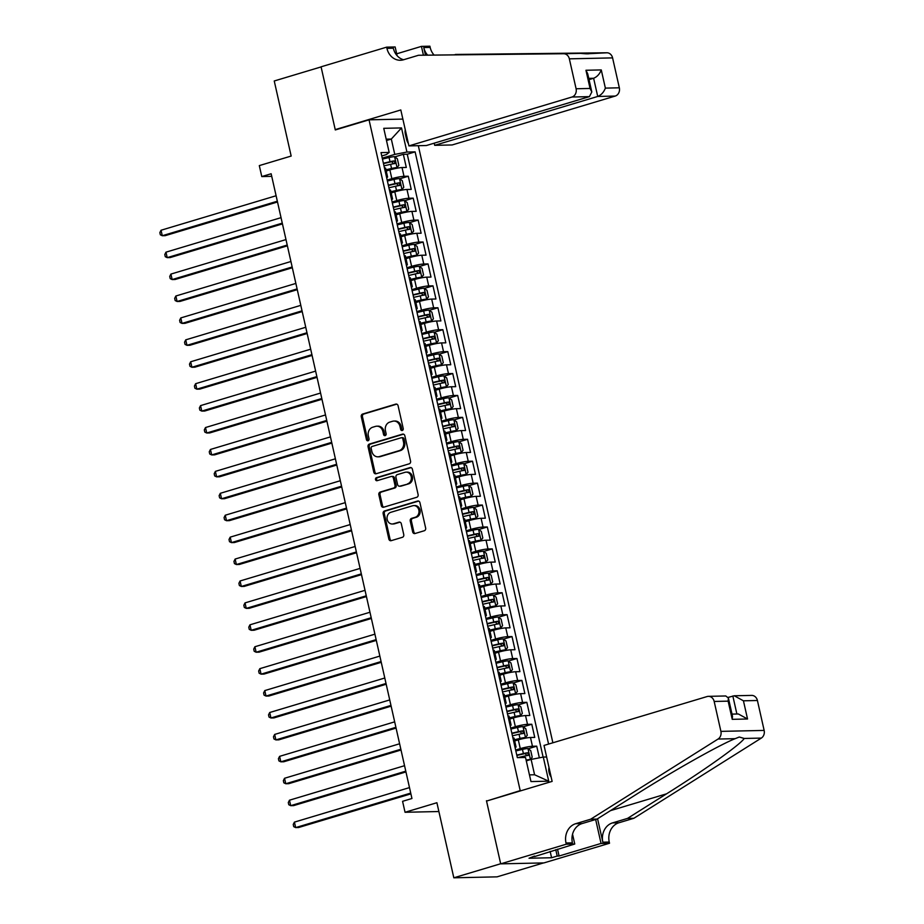 <?xml version="1.0" encoding="UTF-8"?>
<svg xmlns="http://www.w3.org/2000/svg" width="924" height="924" viewBox="0 0 924 924"><rect width="100%" height="100%" fill="white"/><g stroke="black" fill="none" stroke-linecap="round" stroke-linejoin="round"><path stroke-width="1.39" d="M402.287 430.48A1.559 1.328 -91.3 0 0 403.234 428.586L398.082 405.717A2.218 1.906 -91.3 0 0 395.749 404.123L362.647 414.044A2.218 1.906 -91.3 0 0 361.284 416.747L366.447 439.616A1.559 1.328 -91.3 0 0 369.023 438.842L368.353 435.885A7.103 6.087 -91.3 0 1 372.684 427.234L375.444 426.403A7.103 6.087 -91.3 0 1 376.842 426.183A7.103 6.087 -91.3 0 1 382.882 431.52L383.552 434.488A1.559 1.328 -91.3 0 0 386.128 433.714L385.458 430.757A7.103 6.087 -91.3 0 1 389.789 422.106L392.55 421.275A7.103 6.087 -91.3 0 1 393.947 421.055A7.103 6.087 -91.3 0 1 399.988 426.391L400.658 429.36A1.559 1.328 -91.3 0 0 402.287 430.48M549.006 767.555A7.242 3.638 73.3 0 0 549.087 772.36A7.242 3.638 73.3 0 0 551.166 777.119M412.682 531.935A2.218 1.906 -91.3 0 0 415.003 533.529L424.289 530.746A2.218 1.906 -91.3 0 0 425.641 528.043L419.923 502.656A2.218 1.906 -91.3 0 0 417.602 501.051L384.488 510.984A2.218 1.906 -91.3 0 0 383.137 513.686L388.854 539.073A2.218 1.906 -91.3 0 0 391.175 540.679L402.402 537.306A2.218 1.906 -91.3 0 0 403.753 534.603L401.305 523.746A2.218 1.906 -91.3 0 0 398.983 522.141L393.416 523.804A5.937 5.094 -91.3 0 1 392.25 524A5.937 5.094 -91.3 0 1 387.087 518.849A5.937 5.094 -91.3 0 1 390.829 512.3L412.624 505.763A5.937 5.094 -91.3 0 1 413.79 505.578A5.937 5.094 -91.3 0 1 418.953 510.718A5.937 5.094 -91.3 0 1 415.211 517.278L411.584 518.364A2.218 1.906 -91.3 0 0 410.233 521.067L412.682 531.935L413.848 531.912A2.218 1.906 -91.3 0 0 415.153 533.483M487.733 800.704L520.2 790.621L369.034 119.831L335.297 129.949L321.09 66.921L274.243 80.977L291.164 156.052L259.309 165.604L261.781 176.565L271.148 173.758L411.942 798.498L402.575 801.316L405.047 812.277L438.888 811.526M486.463 800.727L500.669 863.755L453.823 877.8L436.902 802.725L405.047 812.277M409.205 463.825A2.218 1.906 -91.3 0 0 410.568 461.122L404.839 435.735A2.218 1.906 -91.3 0 0 402.517 434.141L369.404 444.063A2.218 1.906 -91.3 0 0 368.052 446.766L373.781 472.152A2.218 1.906 -91.3 0 0 376.103 473.758L409.205 463.825M412.381 469.196L418.11 494.583A2.218 1.906 -91.3 0 1 416.747 497.285L383.645 507.218A2.218 1.906 -91.3 0 1 381.312 505.613L378.863 494.756A2.218 1.906 -91.3 0 1 380.226 492.042L393.647 488.022A2.218 1.906 -91.3 0 0 395.01 485.319L393.381 478.112A2.218 1.906 -91.3 0 0 391.06 476.507L377.073 480.699A1.559 1.328 -91.3 0 1 376.391 477.685L410.06 467.59A2.218 1.906 -91.3 0 1 412.381 469.196M543.508 862.924L497.066 876.853L453.823 877.8M539.35 757.83L536.717 746.176L528.193 748.74M515.627 750.022L520.281 748.625A9.055 1.074 -12.7 0 1 532.455 746.269L530.48 737.502L534.742 737.41L531.785 724.254L523.25 726.818M510.683 728.1L515.349 726.703A9.055 1.074 -12.7 0 1 527.512 724.347L525.537 715.58L529.81 715.488L526.842 702.332L518.318 704.896M505.751 706.179L510.406 704.781A9.055 1.074 -12.7 0 1 522.58 702.436L520.605 693.658L524.867 693.566L521.898 680.411L513.374 682.975M500.808 684.257L505.463 682.859A9.055 1.074 -12.7 0 1 517.636 680.514L515.661 671.736L519.923 671.644L516.955 658.5L508.431 661.053M495.865 662.335L500.519 660.937A9.055 1.074 -12.7 0 1 512.693 658.593L510.718 649.815L514.98 649.722L512.023 636.578L503.488 639.131M490.933 640.413L495.587 639.015A9.055 1.074 -12.7 0 1 507.75 636.671L505.774 627.904L510.048 627.8L507.08 614.656L498.556 617.209M485.989 618.491L490.644 617.093A9.055 1.074 -12.7 0 1 502.818 614.749L500.843 605.982L505.105 605.89L502.136 592.734L493.612 595.287M481.046 596.569L485.701 595.171A9.055 1.074 -12.7 0 1 497.874 592.827L495.899 584.06L500.161 583.968L497.204 570.813L488.669 573.365M476.103 574.647L480.769 573.25A9.055 1.074 -12.7 0 1 492.931 570.905L490.956 562.139L495.229 562.046L492.261 548.891L483.737 551.443M471.171 552.725L475.825 551.339A9.055 1.074 -12.7 0 1 487.999 548.983L486.024 540.217L490.286 540.124L487.318 526.969L478.794 529.521M466.227 530.803L470.882 529.417A9.055 1.074 -12.7 0 1 483.056 527.061L481.081 518.295L485.343 518.202L482.374 505.047L473.85 507.599M461.284 508.893L465.939 507.495A9.055 1.074 -12.7 0 1 478.112 505.139L476.137 496.373L480.399 496.28L477.442 483.125L468.907 485.689M456.352 486.971L461.007 485.574A9.055 1.074 -12.7 0 1 473.169 483.217L471.194 474.451L475.467 474.358L472.499 461.203L463.975 463.767M451.409 465.049L456.063 463.652A9.055 1.074 -12.7 0 1 468.237 461.295L466.262 452.529L470.524 452.437L467.556 439.281L459.032 441.845M446.465 443.127L451.12 441.73A9.055 1.074 -12.7 0 1 463.294 439.374L461.319 430.607L465.581 430.515L462.624 417.359L454.088 419.923M441.522 421.205L446.188 419.808A9.055 1.074 -12.7 0 1 458.35 417.463L456.375 408.685L460.649 408.593L457.68 395.437L449.156 398.001M436.59 399.284L441.245 397.886A9.055 1.074 -12.7 0 1 453.418 395.541L451.432 386.763L455.705 386.671L452.737 373.527L444.213 376.08M431.647 377.362L436.301 375.964A9.055 1.074 -12.7 0 1 448.475 373.619L446.5 364.841L450.762 364.749L447.793 351.605L439.27 354.158M426.703 355.44L431.358 354.042A9.055 1.074 -12.7 0 1 443.532 351.697L441.557 342.931L445.818 342.827L442.862 329.683L434.326 332.236M421.771 333.518L426.426 332.12A9.055 1.074 -12.7 0 1 438.588 329.776L436.613 321.009L440.887 320.917L437.918 307.761L429.394 310.314M416.828 311.596L421.483 310.198A9.055 1.074 -12.7 0 1 433.656 307.854L431.681 299.087L435.943 298.995L432.975 285.839L424.451 288.392M411.885 289.674L416.539 288.276A9.055 1.074 -12.7 0 1 428.713 285.932L426.738 277.165L431 277.073L428.043 263.918L419.508 266.47M406.941 267.752L411.607 266.366A9.055 1.074 -12.7 0 1 423.769 264.01L421.794 255.243L426.068 255.151L423.1 241.996L414.576 244.548M402.009 245.83L406.664 244.444A9.055 1.074 -12.7 0 1 418.838 242.088L416.851 233.322L421.125 233.229L418.156 220.074L409.632 222.626M397.066 223.92L401.721 222.522A9.055 1.074 -12.7 0 1 413.894 220.166L411.919 211.4L416.181 211.307L413.213 198.152L404.689 200.716M392.123 201.998L396.777 200.6A9.055 1.074 -12.7 0 1 408.951 198.244L406.976 189.478L411.238 189.385L408.281 176.23L404.007 176.322A9.055 1.074 167.3 0 0 391.845 178.678L387.191 180.076M399.746 178.794L408.281 176.23M530.48 737.502A9.055 1.074 167.3 0 0 518.306 739.858L514.68 740.944M525.537 715.58A9.055 1.074 167.3 0 0 513.363 717.936L509.736 719.022M520.605 693.658A9.055 1.074 167.3 0 0 508.431 696.015L504.804 697.1M515.661 671.736A9.055 1.074 167.3 0 0 503.488 674.093L499.861 675.178M510.718 649.815A9.055 1.074 167.3 0 0 498.544 652.171L494.918 653.256M505.774 627.904A9.055 1.074 167.3 0 0 493.612 630.249L489.974 631.335M500.843 605.982A9.055 1.074 167.3 0 0 488.669 608.327L485.042 609.413M495.899 584.06A9.055 1.074 167.3 0 0 483.726 586.405L480.099 587.491M490.956 562.139A9.055 1.074 167.3 0 0 478.782 564.483L475.155 565.569M486.024 540.217A9.055 1.074 167.3 0 0 473.85 542.561L470.224 543.659M481.081 518.295A9.055 1.074 167.3 0 0 468.907 520.639L465.28 521.737M476.137 496.373A9.055 1.074 167.3 0 0 463.964 498.729L460.337 499.815M471.194 474.451A9.055 1.074 167.3 0 0 459.032 476.807L455.393 477.893M466.262 452.529A9.055 1.074 167.3 0 0 454.088 454.885L450.462 455.971M461.319 430.607A9.055 1.074 167.3 0 0 449.145 432.963L445.518 434.049M456.375 408.685A9.055 1.074 167.3 0 0 444.201 411.041L440.575 412.127M451.432 386.763A9.055 1.074 167.3 0 0 439.27 389.119L435.643 390.205M446.5 364.841A9.055 1.074 167.3 0 0 434.326 367.198L430.7 368.283M441.557 342.931A9.055 1.074 167.3 0 0 429.383 345.276L425.756 346.361M436.613 321.009A9.055 1.074 167.3 0 0 424.451 323.354L420.813 324.44M431.681 299.087A9.055 1.074 167.3 0 0 419.508 301.432L415.881 302.518M426.738 277.165A9.055 1.074 167.3 0 0 414.564 279.51L410.937 280.596M421.794 255.243A9.055 1.074 167.3 0 0 409.621 257.588L405.994 258.685M416.851 233.322A9.055 1.074 167.3 0 0 404.689 235.666L401.062 236.763M411.919 211.4A9.055 1.074 167.3 0 0 399.746 213.756L396.119 214.842M406.976 189.478A9.055 1.074 167.3 0 0 394.802 191.834L391.175 192.92M405.278 129.764A7.011 3.523 73.3 0 0 405.393 134.234L406.479 139.062A7.011 3.523 73.3 0 0 408.373 143.486M521.459 790.586L520.2 790.621M552.875 742.792L418.318 145.692M369.034 119.831L402.876 119.092M548.579 744.074L415.119 151.871L406.941 152.044L394.767 154.4L382.247 158.154M546.627 756.987L543.289 757.068L548.729 781.184L530.965 781.565L525.525 757.461L517.348 757.634L381 152.61L389.177 152.437L383.749 128.321L401.513 127.928L406.941 152.044M543.116 757.102L407.253 154.227L403.338 154.308L406.306 167.463L402.032 167.556A9.055 1.074 167.3 0 0 389.87 169.912L386.232 170.998M386.648 177.708A9.055 1.074 167.3 0 0 387.583 176.969A9.055 1.074 167.3 0 0 386.428 176.715M387.583 176.969L385.608 168.203A9.055 1.074 167.3 0 0 384.453 167.949M408.951 198.244L413.213 198.152M413.894 220.166L418.156 220.074M418.838 242.088L423.1 241.996M423.769 264.01L428.043 263.918M428.713 285.932L432.975 285.839M433.656 307.854L437.918 307.761M438.588 329.776L442.862 329.683M443.532 351.697L447.793 351.605M448.475 373.619L452.737 373.527M453.418 395.541L457.68 395.437M458.35 417.463L462.624 417.359M463.294 439.374L467.556 439.281M468.237 461.295L472.499 461.203M473.169 483.217L477.442 483.125M478.112 505.139L482.374 505.047M483.056 527.061L487.318 526.969M487.999 548.983L492.261 548.891M492.931 570.905L497.204 570.813M497.874 592.827L502.136 592.734M502.818 614.749L507.08 614.656M507.75 636.671L512.023 636.578M512.693 658.593L516.955 658.5M517.636 680.514L521.898 680.411M522.58 702.436L526.842 702.332M527.512 724.347L531.785 724.254M532.455 746.269L536.717 746.176M529.452 774.878L534.58 774.762L531.115 759.413L526.299 760.868M394.767 154.4L391.314 139.05L386.186 139.166M386.486 140.494L391.314 139.05L401.513 127.928M381.751 155.96L386.359 154.585L389.177 152.437M261.781 176.565L271.737 176.345M394.814 156.872L403.338 154.308M407.253 154.227L415.119 151.871M391.372 198.637A9.055 1.074 -12.7 0 1 392.527 198.891L390.552 190.125A9.055 1.074 167.3 0 0 389.397 189.87M396.304 220.559A9.055 1.074 -12.7 0 1 397.459 220.813L395.484 212.046A9.055 1.074 167.3 0 0 394.329 211.792M392.527 198.891A9.055 1.074 -12.7 0 1 391.591 199.619M401.247 242.481A9.055 1.074 -12.7 0 1 402.402 242.735L400.427 233.968A9.055 1.074 167.3 0 0 399.272 233.714M397.459 220.813A9.055 1.074 -12.7 0 1 396.535 221.541M406.19 264.403A9.055 1.074 -12.7 0 1 407.345 264.657L405.37 255.89A9.055 1.074 167.3 0 0 404.215 255.625M402.402 242.735A9.055 1.074 -12.7 0 1 401.478 243.462M411.134 286.325A9.055 1.074 -12.7 0 1 412.289 286.579L410.302 277.812A9.055 1.074 167.3 0 0 409.159 277.547M407.345 264.657A9.055 1.074 -12.7 0 1 406.41 265.384M416.066 308.235A9.055 1.074 -12.7 0 1 417.221 308.501L415.246 299.734A9.055 1.074 167.3 0 0 414.091 299.468M412.289 286.579A9.055 1.074 -12.7 0 1 411.353 287.306M421.009 330.157A9.055 1.074 -12.7 0 1 422.164 330.422L420.189 321.656A9.055 1.074 167.3 0 0 419.034 321.39M417.221 308.501A9.055 1.074 -12.7 0 1 416.297 309.228M425.952 352.079A9.055 1.074 -12.7 0 1 427.107 352.344L425.132 343.578A9.055 1.074 167.3 0 0 423.977 343.312M422.164 330.422A9.055 1.074 -12.7 0 1 421.228 331.15M430.884 374.001A9.055 1.074 -12.7 0 1 432.039 374.266L430.064 365.5A9.055 1.074 167.3 0 0 428.909 365.234M427.107 352.344A9.055 1.074 -12.7 0 1 426.172 353.072M435.828 395.922A9.055 1.074 -12.7 0 1 436.983 396.188L435.008 387.41A9.055 1.074 167.3 0 0 433.853 387.156M432.039 374.266A9.055 1.074 -12.7 0 1 431.115 374.994M440.771 417.844A9.055 1.074 -12.7 0 1 441.926 418.11L439.951 409.332A9.055 1.074 167.3 0 0 438.796 409.078M436.983 396.188A9.055 1.074 -12.7 0 1 436.059 396.916M445.714 439.766A9.055 1.074 -12.7 0 1 446.869 440.02L444.883 431.254A9.055 1.074 167.3 0 0 443.739 431M441.926 418.11A9.055 1.074 -12.7 0 1 440.991 418.838M450.646 461.688A9.055 1.074 -12.7 0 1 451.801 461.942L449.826 453.176A9.055 1.074 167.3 0 0 448.671 452.922M446.869 440.02A9.055 1.074 -12.7 0 1 445.934 440.76M455.59 483.61A9.055 1.074 -12.7 0 1 456.745 483.864L454.77 475.098A9.055 1.074 167.3 0 0 453.615 474.844M451.801 461.942A9.055 1.074 -12.7 0 1 450.877 462.681M460.533 505.532A9.055 1.074 -12.7 0 1 461.688 505.786L459.713 497.02A9.055 1.074 167.3 0 0 458.558 496.766M456.745 483.864A9.055 1.074 -12.7 0 1 455.809 484.592M465.477 527.454A9.055 1.074 -12.7 0 1 466.62 527.708L464.645 518.942A9.055 1.074 167.3 0 0 463.49 518.687M461.688 505.786A9.055 1.074 -12.7 0 1 460.753 506.514M470.408 549.376A9.055 1.074 -12.7 0 1 471.563 549.63L469.588 540.863A9.055 1.074 167.3 0 0 468.433 540.598M466.62 527.708A9.055 1.074 -12.7 0 1 465.696 528.436M475.352 571.298A9.055 1.074 -12.7 0 1 476.507 571.552L474.532 562.785A9.055 1.074 167.3 0 0 473.377 562.52M471.563 549.63A9.055 1.074 -12.7 0 1 470.639 550.357M480.295 593.208A9.055 1.074 -12.7 0 1 481.45 593.474L479.475 584.707A9.055 1.074 167.3 0 0 478.32 584.442M476.507 571.552A9.055 1.074 -12.7 0 1 475.571 572.279M485.227 615.13A9.055 1.074 -12.7 0 1 486.382 615.396L484.407 606.629A9.055 1.074 167.3 0 0 483.252 606.363M481.45 593.474A9.055 1.074 -12.7 0 1 480.515 594.201M490.17 637.052A9.055 1.074 -12.7 0 1 491.325 637.317L489.35 628.551A9.055 1.074 167.3 0 0 488.195 628.285M486.382 615.396A9.055 1.074 -12.7 0 1 485.458 616.123M495.114 658.974A9.055 1.074 -12.7 0 1 496.269 659.239L494.294 650.473A9.055 1.074 167.3 0 0 493.139 650.207M491.325 637.317A9.055 1.074 -12.7 0 1 490.39 638.045M500.057 680.896A9.055 1.074 -12.7 0 1 501.201 681.161L499.226 672.383A9.055 1.074 167.3 0 0 498.071 672.129M496.269 659.239A9.055 1.074 -12.7 0 1 495.333 659.967M504.989 702.817A9.055 1.074 -12.7 0 1 506.144 703.083L504.169 694.305A9.055 1.074 167.3 0 0 503.014 694.051M501.201 681.161A9.055 1.074 -12.7 0 1 500.277 681.889M509.933 724.739A9.055 1.074 -12.7 0 1 511.088 724.994L509.112 716.227A9.055 1.074 167.3 0 0 507.957 715.973M506.144 703.083A9.055 1.074 -12.7 0 1 505.22 703.811M514.876 746.661A9.055 1.074 -12.7 0 1 516.031 746.915L514.056 738.149A9.055 1.074 167.3 0 0 512.901 737.895M511.088 724.994A9.055 1.074 -12.7 0 1 510.152 725.733M516.031 746.915A9.055 1.074 -12.7 0 1 515.095 747.655M531.115 759.413L543.289 757.068M548.729 781.184L534.58 774.762M402.552 430.353A1.559 1.328 -91.3 0 1 401.825 429.325L401.155 426.368A7.103 6.087 -91.3 0 0 395.114 421.032L393.947 421.055M376.842 426.183L378.008 426.16A7.103 6.087 -91.3 0 1 384.049 431.496L384.719 434.453A1.559 1.328 -91.3 0 0 385.447 435.481M396.766 404.146L363.813 414.021A2.218 1.906 -91.3 0 0 362.462 416.724L367.613 439.593A1.559 1.328 -91.3 0 0 368.341 440.609M403.534 434.153L370.582 444.04A2.218 1.906 -91.3 0 0 369.219 446.742L374.948 472.129A2.218 1.906 -91.3 0 0 376.253 473.712M402.806 438.877A1.559 1.328 -91.3 0 0 401.178 437.757L372.106 446.465A1.559 1.328 -91.3 0 0 371.159 448.359L371.864 451.478A7.103 6.087 -91.3 0 0 377.904 456.826A7.103 6.087 -91.3 0 0 379.302 456.606L399.168 450.646A7.103 6.087 -91.3 0 0 403.499 441.995L402.806 438.877L403.973 438.854A1.559 1.328 -91.3 0 0 402.344 437.733M377.904 456.826L379.071 456.803A7.103 6.087 -91.3 0 0 380.469 456.572L379.302 456.606M403.973 438.854L404.677 441.972A7.103 6.087 -91.3 0 1 400.335 450.623L380.469 456.572M391.487 476.438L392.665 476.414A2.218 1.906 -91.3 0 1 394.548 478.089L396.177 485.296A2.218 1.906 -91.3 0 1 394.814 487.999L381.393 492.018A2.218 1.906 -91.3 0 0 380.041 494.721L382.49 505.59A2.218 1.906 -91.3 0 0 383.795 507.172M411.065 467.613L377.57 477.662A1.559 1.328 -91.3 0 0 377.396 480.607M407.588 483.841A5.937 5.094 -91.3 0 0 411.319 477.292A5.937 5.094 -91.3 0 0 406.156 472.141A5.937 5.094 -91.3 0 0 404.989 472.326L397.308 474.636A2.218 1.906 -91.3 0 0 395.957 477.338L397.574 484.546A2.218 1.906 -91.3 0 0 399.907 486.151L408.755 483.818A5.937 5.094 -91.3 0 0 412.497 477.258A5.937 5.094 -91.3 0 0 407.322 472.118L406.156 472.141M399.468 486.22L400.635 486.186A2.218 1.906 -91.3 0 0 401.074 486.116L399.907 486.151M408.755 483.818L401.074 486.116M413.79 505.578L414.957 505.555A5.937 5.094 -91.3 0 1 420.12 510.695A5.937 5.094 -91.3 0 1 416.389 517.244L412.751 518.341A2.218 1.906 -91.3 0 0 411.399 521.044L413.848 531.912M392.25 524L393.416 523.966A5.937 5.094 -91.3 0 0 394.583 523.781L393.416 523.804M400 522.164L394.583 523.781M418.607 501.074L385.654 510.96A2.218 1.906 -91.3 0 0 384.303 513.663L390.02 539.05A2.218 1.906 -91.3 0 0 391.337 540.632M386.047 170.132L396.985 167.614L398.833 165.361L397.355 158.789L394.513 156.653A5.994 0.716 167.3 0 0 389.073 157.53L382.455 159.078M396.985 167.614A5.994 0.716 167.3 0 0 391.545 168.491L385.966 169.797M276.103 195.749L161.042 230.249L162.278 235.724L165.188 235.666L277.512 201.986M383.98 165.87L390.609 164.322A5.994 0.716 -12.7 0 1 394.941 163.536L394.352 160.903A5.994 0.716 167.3 0 0 390.009 161.688L383.391 163.236M383.472 163.583L391.649 161.712L393.162 163.178M161.042 230.249L159.852 232.605L160.337 234.788L162.278 235.724L277.339 201.224M434.199 143.174L434.684 145.334L452.159 144.953L615.188 96.073L597.724 96.454L593.624 78.263L588.738 78.367M434.684 145.334L597.724 96.454C601.235 95.01 603.788 92.238 605.37 88.115L619.334 87.803L612.589 57.889L569.346 58.836A6.791 5.81 -91.3 0 0 563.628 53.731L418.503 55.267L403.511 59.771A15.847 13.56 88.7 0 1 400.392 60.256A15.847 13.56 88.7 0 1 386.937 48.36L386.659 47.147L321.067 66.817L335.227 129.614L336.486 129.591M418.503 55.267L580.734 53.361C587.202 54.042 590.217 53.973 589.778 53.153L454.146 54.816M455.347 54.458L606.872 52.784A6.791 5.81 88.7 0 1 612.589 57.889M335.227 129.614L400.808 109.956L408.916 145.9L571.956 97.02A6.791 5.81 -91.3 0 0 576.091 88.762L569.346 58.836M396.673 53.811L421.425 46.385L429.903 46.2L430.168 47.401A15.847 13.56 88.7 0 0 434.084 55.036M386.659 47.147L395.137 46.962L397.101 55.683M408.916 145.9L426.391 145.518L589.42 96.639L571.956 97.02M425.479 55.128L423.769 47.551L430.168 47.401M423.411 55.163L421.425 46.385M619.334 87.803A6.791 5.81 88.7 0 1 615.188 96.073M589.477 53.661L606.872 52.784M403.592 59.737A15.847 13.56 88.7 0 1 393.335 48.21L386.937 48.36M427.616 55.105A15.847 13.56 88.7 0 1 423.769 47.551M589.027 79.637L593.624 78.263C597.135 76.819 599.688 74.035 601.27 69.924L605.37 88.115M576.091 88.762L590.055 88.45L591.81 91.973L589.42 96.639M590.055 88.45L585.955 70.259L587.71 73.781L591.81 91.973M544.028 745.437L707.068 696.557A6.791 5.81 -91.3 0 1 708.396 696.35A6.791 5.81 -91.3 0 1 714.171 701.455L720.905 731.369L764.148 730.422A6.791 5.81 88.7 0 1 761.318 738.091L633.899 818.271L618.907 822.764A15.847 13.56 -91.3 0 0 609.251 842.041L609.528 843.242L543.936 862.912L500.692 863.859L486.544 801.062L552.125 781.392L544.028 745.437M633.899 818.271L627.5 818.41L666.574 793.82C704.227 770.316 740.886 744.178 744.213 738.461L739.281 737.017L735.169 738.669C719.923 744.64 673.157 770.997 636.128 794.49L597.066 819.08L582.074 823.573A15.847 13.56 -91.3 0 0 572.406 842.85L566.008 842.988L566.285 844.201L500.692 863.859M597.066 819.08L590.667 819.218L575.675 823.711A15.847 13.56 -91.3 0 0 566.008 842.988M597.574 818.756L602.852 842.18A15.847 13.56 -91.3 0 1 612.508 822.903L627.5 818.41M757.414 700.496L743.439 700.808L734.257 695.784L751.639 695.402A6.791 5.81 88.7 0 1 757.414 700.496L764.148 730.422M735.169 738.669L718.075 739.038L590.667 819.218M557.53 849.179L559.078 856.017L557.207 856.063L555.774 849.699M534.534 856.074L529.025 858.246L551.582 857.749L557.207 856.063M534.649 856.56L574.751 844.016L566.285 844.201M609.528 843.242L601.05 843.439L595.657 819.496M559.078 856.017L601.05 843.439M728.181 697.389L734.257 695.784M572.545 834.21L574.751 844.016M718.075 739.038A6.791 5.81 -91.3 0 0 720.905 731.369M551.582 857.749L550.15 851.385M743.439 700.808L747.539 718.999L738.357 713.975L732.016 714.113M747.539 718.999L732.235 719.334L732.489 716.204L728.389 698.013L725.779 695.968L708.396 696.35M732.235 719.334L728.135 701.143L728.389 698.013M390.979 192.053L401.928 189.535L403.776 187.283L402.287 180.711L399.457 178.575A5.994 0.716 167.3 0 0 394.017 179.452L387.399 181M401.928 189.535A5.994 0.716 167.3 0 0 396.488 190.413L390.91 191.707M281.046 217.66L165.974 252.171L167.209 257.646L170.132 257.577L282.455 223.908M388.923 187.791L395.541 186.244A5.994 0.716 -12.7 0 1 399.884 185.458L399.295 182.825A5.994 0.716 167.3 0 0 394.952 183.61L388.334 185.158M388.415 185.505L396.592 183.633L398.094 185.089M165.974 252.171L164.784 254.516L165.28 256.71L167.209 257.646L282.282 223.146M395.922 213.975L406.872 211.446L408.708 209.205L407.23 202.633L404.4 200.485A5.994 0.716 167.3 0 0 398.96 201.374L392.33 202.922M406.872 211.446A5.994 0.716 167.3 0 0 401.42 212.335L395.842 213.629M285.99 239.582L170.917 274.082L172.153 279.568L175.075 279.498L287.387 245.83M393.867 209.713L400.485 208.166A5.994 0.716 -12.7 0 1 404.827 207.38L404.227 204.747A5.994 0.716 167.3 0 0 399.896 205.532L393.278 207.08M393.347 207.426L401.536 205.555L403.037 207.011M170.917 274.082L169.727 276.438L170.224 278.632L172.153 279.568L287.214 245.068M400.866 235.897L411.804 233.368L413.652 231.127L412.173 224.555L409.344 222.407A5.994 0.716 167.3 0 0 403.892 223.296L397.274 224.832M411.804 233.368A5.994 0.716 167.3 0 0 406.364 234.257L400.785 235.551M290.921 261.504L175.86 296.003L177.096 301.49L180.018 301.42L292.33 267.752M398.81 231.635L405.428 230.088A5.994 0.716 -12.7 0 1 409.759 229.291L409.17 226.669A5.994 0.716 167.3 0 0 404.839 227.454L398.209 229.002M398.29 229.348L406.479 227.477L407.981 228.933M175.86 296.003L174.671 298.36L175.167 300.554L177.096 301.49L292.157 266.99M405.798 257.819L416.747 255.29L418.595 253.049L417.117 246.477L414.275 244.329A5.994 0.716 167.3 0 0 408.835 245.207L402.217 246.754M416.747 255.29A5.994 0.716 167.3 0 0 411.307 256.167L405.728 257.473M295.865 283.425L180.792 317.925L182.028 323.412L184.95 323.342L297.274 289.674M403.742 253.557L410.372 252.009A5.994 0.716 -12.7 0 1 414.703 251.213L414.114 248.591A5.994 0.716 167.3 0 0 409.771 249.376L403.153 250.924M403.234 251.27L411.411 249.399L412.924 250.854M180.792 317.925L179.614 320.281L180.099 322.476L182.028 323.412L297.101 288.912M410.741 279.741L421.691 277.212L423.538 274.971L422.049 268.399L419.219 266.251A5.994 0.716 167.3 0 0 413.779 267.128L407.149 268.676M421.691 277.212A5.994 0.716 167.3 0 0 416.25 278.089L410.66 279.394M300.808 305.347L185.736 339.847L186.971 345.333L189.894 345.264L302.206 311.584M408.685 275.479L415.303 273.931A5.994 0.716 -12.7 0 1 419.646 273.134L419.046 270.513A5.994 0.716 167.3 0 0 414.714 271.298L408.096 272.846M408.165 273.181L416.354 271.321L417.856 272.776M185.736 339.847L184.546 342.203L185.043 344.398L186.971 345.333L302.044 310.834M415.684 301.663L426.634 299.133L428.47 296.893L426.992 290.321L424.162 288.173A5.994 0.716 167.3 0 0 418.711 289.05L412.092 290.598M426.634 299.133A5.994 0.716 167.3 0 0 421.182 300.011L415.604 301.316M305.74 327.269L190.679 361.769L191.915 367.255L194.837 367.186L307.149 333.506M413.629 297.401L420.247 295.853A5.994 0.716 -12.7 0 1 424.578 295.056L423.989 292.423A5.994 0.716 167.3 0 0 419.658 293.22L413.028 294.768M413.109 295.103L421.298 293.231L422.799 294.698M190.679 361.769L189.489 364.125L189.986 366.32L191.915 367.255L306.976 332.756M420.628 323.585L431.566 321.055L433.414 318.815L431.935 312.231L429.094 310.094A5.994 0.716 167.3 0 0 423.654 310.972L417.036 312.52M431.566 321.055A5.994 0.716 167.3 0 0 426.126 321.933L420.547 323.238M310.683 349.191L195.622 383.691L196.858 389.177L199.78 389.108L312.093 355.428M418.56 319.311L425.19 317.775A5.994 0.716 -12.7 0 1 429.521 316.978L428.932 314.345A5.994 0.716 167.3 0 0 424.59 315.142L417.971 316.689M418.052 317.024L426.23 315.153L427.743 316.62M195.622 383.691L194.433 386.047L194.918 388.242L196.858 389.177L311.919 354.666M425.56 345.507L436.509 342.977L438.357 340.737L436.867 334.153L434.037 332.016A5.994 0.716 167.3 0 0 428.597 332.894L421.979 334.442M436.509 342.977A5.994 0.716 167.3 0 0 431.069 343.855L425.49 345.16M315.627 371.113L200.554 405.613L201.79 411.088L204.712 411.03L317.036 377.35M423.504 341.233L430.122 339.697A5.994 0.716 -12.7 0 1 434.465 338.9L433.876 336.267A5.994 0.716 167.3 0 0 429.533 337.064L422.915 338.611M422.996 338.946L431.173 337.075L432.675 338.542M200.554 405.613L199.365 407.969L199.861 410.164L201.79 411.088L316.863 376.588M430.503 367.417L441.453 364.899L443.289 362.658L441.811 356.075L438.981 353.938A5.994 0.716 167.3 0 0 433.541 354.816L426.911 356.364M441.453 364.899A5.994 0.716 167.3 0 0 436.001 365.777L430.422 367.082M320.57 393.035L205.498 427.535L206.733 433.01L209.656 432.952L321.968 399.272M428.447 363.155L435.065 361.607A5.994 0.716 -12.7 0 1 439.408 360.822L438.808 358.189A5.994 0.716 167.3 0 0 434.476 358.986L427.858 360.533M427.928 360.868L436.116 358.997L437.618 360.464M205.498 427.535L204.308 429.891L204.805 432.086L206.733 433.01L321.795 398.51M435.447 389.339L446.384 386.821L448.232 384.58L446.754 377.997L443.924 375.86A5.994 0.716 167.3 0 0 438.473 376.738L431.854 378.286M446.384 386.821A5.994 0.716 167.3 0 0 440.944 387.699L435.366 389.004M325.502 414.957L210.441 449.457L211.677 454.931L214.599 454.874L326.911 421.194M433.391 385.077L440.009 383.529A5.994 0.716 -12.7 0 1 444.34 382.744L443.751 380.111A5.994 0.716 167.3 0 0 439.42 380.907L432.79 382.444M432.871 382.79L441.06 380.919L442.561 382.386M210.441 449.457L209.251 451.813L209.748 454.007L211.677 454.931L326.738 420.432M440.378 411.261L451.328 408.743L453.176 406.502L451.697 399.919L448.856 397.782A5.994 0.716 167.3 0 0 443.416 398.66L436.798 400.207M451.328 408.743A5.994 0.716 167.3 0 0 445.888 409.621L440.309 410.926M330.446 436.879L215.373 471.379L216.609 476.853L219.531 476.796L331.855 443.116M438.322 406.999L444.952 405.451A5.994 0.716 -12.7 0 1 449.283 404.666L448.694 402.032A5.994 0.716 167.3 0 0 444.352 402.829L437.733 404.366M437.814 404.712L445.992 402.841L447.505 404.308M215.373 471.379L214.195 473.735L214.68 475.918L216.609 476.853L331.681 442.353M445.322 433.183L456.271 430.665L458.119 428.413L456.629 421.841L453.799 419.704A5.994 0.716 167.3 0 0 448.359 420.582L441.73 422.129M456.271 430.665A5.994 0.716 167.3 0 0 450.831 431.543L445.241 432.848M335.389 458.801L220.316 493.301L221.552 498.775L224.474 498.717L336.786 465.038M443.266 428.921L449.884 427.373A5.994 0.716 -12.7 0 1 454.227 426.588L453.626 423.954A5.994 0.716 167.3 0 0 449.295 424.74L442.677 426.287M442.746 426.634L450.935 424.763L452.437 426.23M220.316 493.301L219.127 495.657L219.623 497.84L221.552 498.775L336.625 464.275M450.265 455.105L461.215 452.587L463.051 450.334L461.573 443.763L458.743 441.626A5.994 0.716 167.3 0 0 453.291 442.504L446.673 444.051M461.215 452.587A5.994 0.716 167.3 0 0 455.763 453.465L450.184 454.77M340.321 480.723L225.26 515.222L226.495 520.697L229.418 520.639L341.73 486.96M448.209 450.843L454.827 449.295A5.994 0.716 -12.7 0 1 459.159 448.51L458.57 445.876A5.994 0.716 167.3 0 0 454.238 446.662L447.609 448.209M447.69 448.556L455.878 446.685L457.38 448.152M225.26 515.222L224.07 517.579L224.567 519.762L226.495 520.697L341.557 486.197M455.209 477.027L466.146 474.509L467.994 472.256L466.516 465.684L463.675 463.548A5.994 0.716 167.3 0 0 458.235 464.426L451.617 465.973M466.146 474.509A5.994 0.716 167.3 0 0 460.706 475.386L455.128 476.68M345.264 502.633L230.203 537.144L231.439 542.619L234.361 542.55L346.673 508.881M453.141 472.765L459.771 471.217A5.994 0.716 -12.7 0 1 464.102 470.432L463.513 467.798A5.994 0.716 167.3 0 0 459.17 468.584L452.552 470.131M452.633 470.478L460.81 468.607L462.323 470.062M230.203 537.144L229.013 539.489L229.498 541.683L231.439 542.619L346.5 508.119M460.14 498.948L471.09 496.419L472.938 494.178L471.448 487.606L468.618 485.458A5.994 0.716 167.3 0 0 463.178 486.347L456.56 487.884M471.09 496.419A5.994 0.716 167.3 0 0 465.65 497.308L460.071 498.602M350.208 524.555L235.135 559.055L236.371 564.541L239.293 564.472L351.617 530.803M458.085 494.687L464.703 493.139A5.994 0.716 -12.7 0 1 469.046 492.353L468.456 489.72A5.994 0.716 167.3 0 0 464.114 490.505L457.496 492.053M457.576 492.4L465.754 490.529L467.267 491.984M235.135 559.055L233.945 561.411L234.442 563.605L236.371 564.541L351.443 530.041M465.084 520.87L476.033 518.341L477.87 516.1L476.391 509.528L473.562 507.38A5.994 0.716 167.3 0 0 468.122 508.269L461.492 509.805M476.033 518.341A5.994 0.716 167.3 0 0 470.582 519.23L465.003 520.524M355.151 546.477L240.078 580.977L241.314 586.463L244.236 586.394L356.548 552.725M463.028 516.608L469.646 515.061A5.994 0.716 -12.7 0 1 473.989 514.264L473.388 511.642A5.994 0.716 167.3 0 0 469.057 512.427L462.439 513.975M462.508 514.322L470.697 512.45L472.199 513.906M240.078 580.977L238.889 583.333L239.385 585.527L241.314 586.463L356.375 551.963M470.027 542.792L480.965 540.263L482.813 538.022L481.335 531.45L478.505 529.302A5.994 0.716 167.3 0 0 473.053 530.18L466.435 531.727M480.965 540.263A5.994 0.716 167.3 0 0 475.525 541.141L469.946 542.446M360.083 568.399L245.022 602.898L246.258 608.385L249.18 608.315L361.492 574.647M467.971 538.53L474.589 536.983A5.994 0.716 -12.7 0 1 478.921 536.186L478.332 533.564A5.994 0.716 167.3 0 0 474 534.349L467.371 535.897M467.452 536.243L475.641 534.372L477.142 535.828M245.022 602.898L243.832 605.255L244.329 607.449L246.258 608.385L361.319 573.885M474.959 564.714L485.909 562.185L487.757 559.944L486.278 553.372L483.437 551.224A5.994 0.716 167.3 0 0 477.997 552.102L471.379 553.649M485.909 562.185A5.994 0.716 167.3 0 0 480.468 563.062L474.89 564.368M365.026 590.321L249.954 624.82L251.189 630.307L254.112 630.237L366.435 596.558M472.903 560.452L479.533 558.904A5.994 0.716 -12.7 0 1 483.864 558.108L483.275 555.486A5.994 0.716 167.3 0 0 478.932 556.271L472.314 557.819M472.395 558.154L480.572 556.294L482.085 557.75M249.954 624.82L248.775 627.177L249.261 629.371L251.189 630.307L366.262 595.807M479.903 586.636L490.852 584.107L492.7 581.866L491.21 575.294L488.38 573.146A5.994 0.716 167.3 0 0 482.94 574.023L476.31 575.571M490.852 584.107A5.994 0.716 167.3 0 0 485.412 584.984L479.822 586.29M369.97 612.242L254.897 646.742L256.133 652.229L259.055 652.159L371.367 618.479M477.847 582.374L484.465 580.826A5.994 0.716 -12.7 0 1 488.808 580.029L488.207 577.396A5.994 0.716 167.3 0 0 483.876 578.193L477.258 579.741M477.327 580.076L485.516 578.205L487.017 579.671M254.897 646.742L253.707 649.098L254.204 651.293L256.133 652.229L371.205 617.729M484.846 608.558L495.795 606.029L497.632 603.788L496.153 597.204L493.324 595.068A5.994 0.716 167.3 0 0 487.872 595.945L481.254 597.493M495.795 606.029A5.994 0.716 167.3 0 0 490.344 606.906L484.765 608.211M374.901 634.164L259.84 668.664L261.076 674.15L263.998 674.081L376.311 640.401M482.79 604.284L489.408 602.748A5.994 0.716 -12.7 0 1 493.739 601.951L493.15 599.318A5.994 0.716 167.3 0 0 488.819 600.115L482.189 601.663M482.27 601.998L490.459 600.126L491.961 601.593M259.84 668.664L258.651 671.02L259.147 673.215L261.076 674.15L376.137 639.639M489.789 630.48L500.727 627.95L502.575 625.71L501.097 619.126L498.255 616.989A5.994 0.716 167.3 0 0 492.815 617.867L486.197 619.415M500.727 627.95A5.994 0.716 167.3 0 0 495.287 628.828L489.708 630.133M379.845 656.086L264.784 690.586L266.02 696.061L268.942 696.003L381.254 662.323M487.722 626.206L494.352 624.67A5.994 0.716 -12.7 0 1 498.683 623.873L498.094 621.24A5.994 0.716 167.3 0 0 493.751 622.037L487.133 623.584M487.214 623.919L495.391 622.048L496.904 623.515M264.784 690.586L263.594 692.942L264.079 695.137L266.02 696.061L381.081 661.561M494.721 652.39L505.671 649.872L507.519 647.632L506.029 641.048L503.199 638.911A5.994 0.716 167.3 0 0 497.759 639.789L491.141 641.337M505.671 649.872A5.994 0.716 167.3 0 0 500.231 650.75L494.652 652.055M384.788 678.008L269.716 712.508L270.951 717.983L273.874 717.925L386.197 684.245M492.665 648.128L499.283 646.581A5.994 0.716 -12.7 0 1 503.626 645.795L503.037 643.162A5.994 0.716 167.3 0 0 498.694 643.959L492.076 645.506M492.157 645.841L500.334 643.97L501.848 645.437M269.716 712.508L268.526 714.864L269.023 717.059L270.951 717.983L386.024 683.483M499.665 674.312L510.614 671.794L512.45 669.554L510.972 662.97L508.142 660.833A5.994 0.716 167.3 0 0 502.702 661.711L496.072 663.259M510.614 671.794A5.994 0.716 167.3 0 0 505.162 672.672L499.584 673.977M389.732 699.93L274.659 734.43L275.895 739.905L278.817 739.847L391.129 706.167M497.609 670.05L504.227 668.502A5.994 0.716 -12.7 0 1 508.57 667.717L507.969 665.084A5.994 0.716 167.3 0 0 503.638 665.881L497.02 667.417M497.089 667.763L505.278 665.892L506.779 667.359M274.659 734.43L273.469 736.786L273.966 738.981L275.895 739.905L390.968 705.405M504.608 696.234L515.546 693.716L517.394 691.475L515.915 684.892L513.086 682.755A5.994 0.716 167.3 0 0 507.634 683.633L501.016 685.181M515.546 693.716A5.994 0.716 167.3 0 0 510.106 694.594L504.527 695.899M394.663 721.852L279.602 756.352L280.838 761.826L283.76 761.769L396.073 728.089M502.552 691.972L509.17 690.424A5.994 0.716 -12.7 0 1 513.501 689.639L512.912 687.006A5.994 0.716 167.3 0 0 508.581 687.803L501.951 689.339M502.032 689.685L510.221 687.814L511.723 689.281M279.602 756.352L278.413 758.708L278.909 760.891L280.838 761.826L395.899 727.327M509.54 718.156L520.489 715.638L522.337 713.386L520.859 706.814L518.018 704.677A5.994 0.716 167.3 0 0 512.577 705.555L505.959 707.103M520.489 715.638A5.994 0.716 167.3 0 0 515.049 716.516L509.471 717.821M399.607 743.774L284.534 778.274L285.77 783.748L288.692 783.691L401.016 750.011M507.484 713.894L514.114 712.346A5.994 0.716 -12.7 0 1 518.445 711.561L517.856 708.927A5.994 0.716 167.3 0 0 513.513 709.713L506.895 711.261M506.976 711.607L515.153 709.736L516.666 711.203M284.534 778.274L283.356 780.63L283.841 782.813L285.77 783.748L400.843 749.249M514.483 740.078L525.433 737.56L527.281 735.308L525.791 728.736L522.961 726.599A5.994 0.716 167.3 0 0 517.521 727.477L510.891 729.024M525.433 737.56A5.994 0.716 167.3 0 0 519.993 738.438L514.402 739.743M404.55 765.696L289.478 800.196L290.714 805.67L293.636 805.613L405.948 771.933M512.427 735.816L519.045 734.268A5.994 0.716 -12.7 0 1 523.388 733.483L522.788 730.849A5.994 0.716 167.3 0 0 518.456 731.635L511.838 733.182M511.908 733.529L520.096 731.658L521.598 733.125M289.478 800.196L288.288 802.552L288.785 804.735L290.714 805.67L405.786 771.17M526.195 760.44L530.376 759.482L532.212 757.23L530.734 750.658L527.904 748.521A5.994 0.716 167.3 0 0 522.453 749.399L515.835 750.946M530.376 759.482A5.994 0.716 167.3 0 0 526.126 760.094M409.482 787.606L294.421 822.117L295.657 827.592L298.579 827.523L410.891 793.855M517.856 757.622L523.989 756.19A5.994 0.716 -12.7 0 1 528.32 755.405L527.731 752.771A5.994 0.716 167.3 0 0 523.4 753.557L516.77 755.104M516.851 755.451L525.04 753.58L526.541 755.035M294.421 822.117L293.231 824.462L293.728 826.657L295.657 827.592L410.718 793.092M520.281 748.625L518.306 739.858M515.349 726.703L513.363 717.936M510.406 704.781L508.431 696.015M505.463 682.859L503.488 674.093M500.519 660.937L498.544 652.171M495.587 639.015L493.612 630.249M490.644 617.093L488.669 608.327M485.701 595.171L483.726 586.405M480.769 573.25L478.782 564.483M475.825 551.339L473.85 542.561M470.882 529.417L468.907 520.639M465.939 507.495L463.964 498.729M461.007 485.574L459.032 476.807M456.063 463.652L454.088 454.885M451.12 441.73L449.145 432.963M446.188 419.808L444.201 411.041M441.245 397.886L439.27 389.119M436.301 375.964L434.326 367.198M431.358 354.042L429.383 345.276M426.426 332.12L424.451 323.354M421.483 310.198L419.508 301.432M416.539 288.276L414.564 279.51M411.607 266.366L409.621 257.588M406.664 244.444L404.689 235.666M401.721 222.522L399.746 213.756M396.777 200.6L394.802 191.834M391.845 178.678L389.87 169.912M404.007 176.322L402.032 167.556M405.821 136.117L406.652 135.874M407.034 140.91L407.738 140.691M401.155 426.368L399.988 426.391M384.719 434.453L383.552 434.488M384.049 431.496L382.882 431.52M367.613 439.593L366.447 439.616M362.462 416.724L361.284 416.747M363.813 414.021L362.647 414.044M396.627 404.1L395.749 404.123M401.825 429.325L400.658 429.36M374.948 472.129L373.781 472.152M369.219 446.742L368.052 446.766M370.582 444.04L369.404 444.063M403.395 434.118L402.517 434.141M400.335 450.623L399.168 450.646M404.677 441.972L403.499 441.995M382.49 505.59L381.312 505.613M380.041 494.721L378.863 494.756M381.393 492.018L380.226 492.042M394.814 487.999L393.647 488.022M396.177 485.296L395.01 485.319M394.548 478.089L393.381 478.112M377.57 477.662L376.391 477.685M410.937 467.579L410.06 467.59M411.399 521.044L410.233 521.067M412.751 518.341L411.584 518.364M416.389 517.244L415.211 517.278M399.861 522.118L398.983 522.141M390.02 539.05L388.854 539.073M384.303 513.663L383.137 513.686M385.654 510.96L384.488 510.984M418.468 501.039L417.602 501.051M397.031 167.556L394.594 156.699M390.009 161.688L389.073 157.53M391.545 168.491L390.609 164.322M391.649 161.712L394.352 160.903M585.955 70.259L601.27 69.924M563.628 53.731L580.734 53.361M499.849 53.996L498.671 54.343M582.074 823.573L575.675 823.711M612.508 822.903L618.907 822.764M728.135 701.143L714.171 701.455M761.318 738.091L744.213 738.461M602.852 842.18L609.251 842.041M666.574 793.82L610.452 810.648M736.89 714.009L732.836 695.991M401.975 189.478L399.526 178.621M394.952 183.61L394.017 179.452M396.488 190.413L395.541 186.244M396.592 183.633L399.295 182.825M406.918 211.4L404.469 200.543M399.896 205.532L398.96 201.374M401.42 212.335L400.485 208.166M401.536 205.555L404.227 204.747M411.861 233.31L409.413 222.465M404.839 227.454L403.892 223.296M406.364 234.257L405.428 230.088M406.479 227.477L409.17 226.669M416.793 255.232L414.356 244.386M409.771 249.376L408.835 245.207M411.307 256.167L410.372 252.009M411.411 249.399L414.114 248.591M421.737 277.154L419.288 266.308M414.714 271.298L413.779 267.128M416.25 278.089L415.303 273.931M416.354 271.321L419.046 270.513M426.68 299.076L424.232 288.23M419.658 293.22L418.711 289.05M421.182 300.011L420.247 295.853M421.298 293.231L423.989 292.423M431.612 320.998L429.175 310.152M424.59 315.142L423.654 310.972M426.126 321.933L425.19 317.775M426.23 315.153L428.932 314.345M436.555 342.919L434.107 332.074M429.533 337.064L428.597 332.894M431.069 343.855L430.122 339.697M431.173 337.075L433.876 336.267M441.499 364.841L439.05 353.996M434.476 358.986L433.541 354.816M436.001 365.777L435.065 361.607M436.116 358.997L438.808 358.189M446.442 386.763L443.994 375.906M439.42 380.907L438.473 376.738M440.944 387.699L440.009 383.529M441.06 380.919L443.751 380.111M451.374 408.685L448.937 397.828M444.352 402.829L443.416 398.66M445.888 409.621L444.952 405.451M445.992 402.841L448.694 402.032M456.317 430.607L453.869 419.75M449.295 424.74L448.359 420.582M450.831 431.543L449.884 427.373M450.935 424.763L453.626 423.954M461.261 452.529L458.812 441.672M454.238 446.662L453.291 442.504M455.763 453.465L454.827 449.295M455.878 446.685L458.57 445.876M466.193 474.451L463.756 463.594M459.17 468.584L458.235 464.426M460.706 475.386L459.771 471.217M460.81 468.607L463.513 467.798M471.136 496.373L468.687 485.516M464.114 490.505L463.178 486.347M465.65 497.308L464.703 493.139M465.754 490.529L468.456 489.72M476.079 518.283L473.631 507.438M469.057 512.427L468.122 508.269M470.582 519.23L469.646 515.061M470.697 512.45L473.388 511.642M481.023 540.205L478.574 529.36M474 534.349L473.053 530.18M475.525 541.141L474.589 536.983M475.641 534.372L478.332 533.564M485.955 562.127L483.518 551.282M478.932 556.271L477.997 552.102M480.468 563.062L479.533 558.904M480.572 556.294L483.275 555.486M490.898 584.049L488.45 573.203M483.876 578.193L482.94 574.023M485.412 584.984L484.465 580.826M485.516 578.205L488.207 577.396M495.841 605.971L493.393 595.125M488.819 600.115L487.872 595.945M490.344 606.906L489.408 602.748M490.459 600.126L493.15 599.318M500.773 627.893L498.336 617.047M493.751 622.037L492.815 617.867M495.287 628.828L494.352 624.67M495.391 622.048L498.094 621.24M505.717 649.815L503.268 638.969M498.694 643.959L497.759 639.789M500.231 650.75L499.283 646.581M500.334 643.97L503.037 643.162M510.66 671.736L508.212 660.879M503.638 665.881L502.702 661.711M505.162 672.672L504.227 668.502M505.278 665.892L507.969 665.084M515.604 693.658L513.155 682.801M508.581 687.803L507.634 683.633M510.106 694.594L509.17 690.424M510.221 687.814L512.912 687.006M520.535 715.58L518.098 704.723M513.513 709.713L512.577 705.555M515.049 716.516L514.114 712.346M515.153 709.736L517.856 708.927M525.479 737.502L523.03 726.645M518.456 731.635L517.521 727.477M519.993 738.438L519.045 734.268M520.096 731.658L522.788 730.849M530.422 759.424L527.974 748.567M523.4 753.557L522.453 749.399M524.278 757.484L523.989 756.19M525.04 753.58L527.731 752.771M402.645 437.687L401.478 437.71"/></g></svg>
